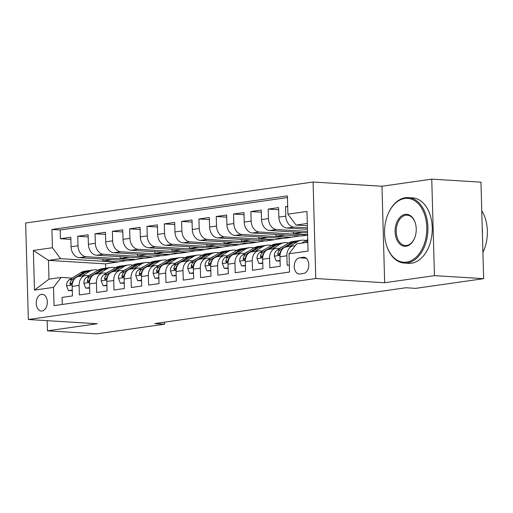 <?xml version="1.0" encoding="UTF-8"?>
<svg xmlns="http://www.w3.org/2000/svg" width="513" height="513" viewBox="0 0 513 513"><rect width="100%" height="100%" fill="white"/><g stroke="black" fill="none" stroke-linecap="round" stroke-linejoin="round"><path stroke-width="0.77" d="M42.015 311.019A8.394 5.534 -86.5 0 0 47.324 302.446A8.394 5.534 -86.5 0 0 42.297 294.295A8.394 5.534 -86.5 0 0 41.547 294.327A8.394 5.534 -86.5 0 0 36.237 302.894A8.394 5.534 -86.5 0 0 41.271 311.045A8.394 5.534 -86.5 0 0 42.015 311.019M313.084 182.019L25.65 223.014L28.343 319.509L315.777 278.521L313.084 182.019L381.973 186.245L384.667 282.746L434.453 275.648L431.754 179.146L381.973 186.245M431.754 179.146L480.963 182.166L483.656 278.662L434.453 275.648M62.253 304.466L62.06 297.405L72.448 295.924L72.179 286.408L79.105 285.42A10.491 7.817 -98.1 0 1 85.498 275.513A10.491 7.817 -98.1 0 1 86.691 275.468L89.294 275.628M79.105 285.42L79.374 294.937L89.762 293.455L89.493 283.933L96.425 282.945A10.491 7.817 -98.1 0 1 102.812 273.044A10.491 7.817 -98.1 0 1 104.004 272.999L106.608 273.16M96.425 282.945L96.688 292.468L107.076 290.986L106.813 281.464L113.739 280.476A10.491 7.817 -98.1 0 1 120.132 270.575A10.491 7.817 -98.1 0 1 121.318 270.531L123.922 270.691M113.739 280.476L114.001 289.999L124.39 288.518L124.127 278.995L131.052 278.008A10.491 7.817 -98.1 0 1 137.446 268.107A10.491 7.817 -98.1 0 1 138.632 268.062L141.242 268.222M131.052 278.008L131.315 287.53L141.71 286.049L141.441 276.526L148.366 275.539A10.491 7.817 -98.1 0 1 154.759 265.638A10.491 7.817 -98.1 0 1 155.952 265.593L158.555 265.753M148.366 275.539L148.635 285.061L159.024 283.58L158.754 274.057L165.68 273.07A10.491 7.817 -98.1 0 1 172.073 263.169A10.491 7.817 -98.1 0 1 173.266 263.124L175.869 263.278M165.68 273.07L165.949 282.592L176.337 281.111L176.074 271.589L183 270.601A10.491 7.817 -98.1 0 1 189.393 260.7A10.491 7.817 -98.1 0 1 190.579 260.649L193.183 260.809M183 270.601L183.263 280.124L193.651 278.642L193.388 269.12L200.314 268.132A10.491 7.817 -98.1 0 1 206.707 258.231A10.491 7.817 -98.1 0 1 207.893 258.18L210.503 258.34M200.314 268.132L200.577 277.648L210.971 276.167L210.702 266.651L217.627 265.663A10.491 7.817 -98.1 0 1 224.021 255.763A10.491 7.817 -98.1 0 1 225.213 255.711L227.817 255.872M217.627 265.663L217.897 275.18L228.285 273.698L228.016 264.182L234.941 263.195A10.491 7.817 -98.1 0 1 241.334 253.294A10.491 7.817 -98.1 0 1 242.527 253.242L245.131 253.403M234.941 263.195L235.21 272.711L245.599 271.23L245.336 261.713L252.261 260.726A10.491 7.817 -98.1 0 1 258.648 250.819A10.491 7.817 -98.1 0 1 259.841 250.774L262.444 250.934M252.261 260.726L252.524 270.242L262.913 268.761L262.65 259.245L269.575 258.257A10.491 7.817 -98.1 0 1 275.968 248.35A10.491 7.817 -98.1 0 1 277.155 248.305L279.765 248.465M269.575 258.257L269.838 267.773L280.233 266.292L279.963 256.776A10.491 7.817 -98.1 0 1 286.357 246.868L293.282 245.881A10.491 7.817 -98.1 0 1 294.468 245.836L295.052 245.874M287.684 206.316L285.517 206.624L287.697 206.758M307.447 229.298L287.024 228.048A10.491 7.817 -98.1 0 1 278.854 217.127L278.591 207.611L268.203 209.092L278.649 209.734M307.55 232.838L269.703 230.517A10.491 7.817 81.9 0 1 261.54 219.602L261.277 210.08L250.889 211.561L261.335 212.202M307.614 235.063L301.202 235.98L252.39 232.985A10.491 7.817 81.9 0 1 244.226 222.071L243.957 212.549L233.569 214.03L244.021 214.671M299.919 235.897L283.888 238.449L235.076 235.454A10.491 7.817 81.9 0 1 226.913 224.54L226.643 215.018L216.255 216.499L226.701 217.14M282.605 238.365L266.574 240.918L217.762 237.923A10.491 7.817 81.9 0 1 209.593 227.009L209.33 217.486L198.941 218.968L209.387 219.609M265.292 240.834L249.26 243.386L200.442 240.392A10.491 7.817 81.9 0 1 192.279 229.478L192.016 219.955L181.628 221.436L192.074 222.078M247.971 243.309L231.94 245.855L183.128 242.861A10.491 7.817 81.9 0 1 174.965 231.947L174.696 222.424L164.307 223.905L174.76 224.547M230.658 245.778L214.626 248.324L165.814 245.329A10.491 7.817 81.9 0 1 157.651 234.415L157.382 224.893L146.994 226.38L157.44 227.015M213.344 248.247L197.313 250.793L148.501 247.798A10.491 7.817 81.9 0 1 140.331 236.884L140.068 227.368L129.68 228.849L140.126 229.491M196.03 250.716L179.999 253.262L131.181 250.267A10.491 7.817 81.9 0 1 123.017 239.353L122.754 229.837L112.366 231.318L122.812 231.959M178.716 253.185L162.685 255.731L113.867 252.736A10.491 7.817 81.9 0 1 105.704 241.822L105.441 232.306L95.046 233.787L105.498 234.428M161.396 255.654L145.365 258.199L96.553 255.211A10.491 7.817 81.9 0 1 88.39 244.291L88.121 234.774L77.732 236.256L88.185 236.897M483.656 278.662L415.697 288.357L405.854 287.755L154.785 323.556L164.622 324.158L164.57 322.164M303.189 257.276L299.38 257.815A8.131 5.361 -86.5 0 0 294.238 266.119A8.131 5.361 -86.5 0 0 299.111 274.019A8.131 5.361 -86.5 0 0 299.836 273.987L303.645 273.442A8.131 5.361 -86.5 0 0 308.788 265.138A8.131 5.361 -86.5 0 0 303.914 257.244A8.131 5.361 -86.5 0 0 303.189 257.276L304.626 257.359M126.769 260.591L105.543 263.881L48.459 260.38L48.985 279.162L61.105 277.43L53.525 287.383L54.032 305.639L289.524 272.05L289.011 253.794L296.591 243.848L307.813 242.245M53.525 287.383L34.48 290.095L33.371 250.453L52.416 247.734L51.909 229.478L287.395 195.895L287.902 214.152L306.954 211.439L308.056 251.081L289.011 253.794M144.082 258.122L134.977 259.681L86.165 256.692A10.491 7.817 -98.1 0 1 78.002 245.772L77.732 236.256M134.977 259.681L128.051 260.668L79.239 257.68L86.165 256.692M152.29 257.212L103.479 254.217A10.491 7.817 -98.1 0 1 95.315 243.303L95.046 233.787M169.611 254.743L120.792 251.748A10.491 7.817 -98.1 0 1 112.629 240.834L112.366 231.318M186.924 252.274L138.112 249.28A10.491 7.817 -98.1 0 1 129.943 238.365L129.68 228.849M204.238 249.805L155.426 246.811A10.491 7.817 -98.1 0 1 147.263 235.897L146.994 226.38M221.552 247.337L172.74 244.342A10.491 7.817 -98.1 0 1 164.577 233.428L164.307 223.905M238.872 244.868L190.054 241.873A10.491 7.817 -98.1 0 1 181.891 230.959L181.628 221.436M256.186 242.399L207.374 239.404A10.491 7.817 -98.1 0 1 199.204 228.49L198.941 218.968M273.5 239.93L224.688 236.935A10.491 7.817 -98.1 0 1 216.524 226.021L216.255 216.499M290.813 237.461L242.001 234.467A10.491 7.817 -98.1 0 1 233.838 223.553L233.569 214.03M307.608 234.96L259.315 231.998A10.491 7.817 -98.1 0 1 251.152 221.084L250.889 211.561M307.511 231.421L276.629 229.529A10.491 7.817 -98.1 0 1 268.466 218.609L268.203 209.092M307.409 227.881L293.949 227.06A10.491 7.817 -98.1 0 1 285.779 216.14L285.517 206.624M287.44 197.576L60.175 229.984L60.419 238.725L70.865 239.366M79.239 257.68A10.491 7.817 81.9 0 1 71.076 246.759L70.807 237.243L60.419 238.725M289.326 264.997L287.158 265.304L286.889 255.788A10.491 7.817 -98.1 0 1 293.282 245.881M61.105 277.43L71.98 278.097M307.287 223.469L296.072 225.066L287.902 214.152M307.351 225.758L296.072 225.066M47.17 320.663L47.453 330.834L96.662 333.854L164.622 324.158M47.453 330.834L97.239 323.735L28.343 319.509M384.667 282.746L315.777 278.521M105.543 263.881L105.665 268.203A20.065 14.948 81.9 0 0 101.241 269.825L89.839 276.853A6.951 5.181 81.9 0 0 87.319 280.778L87.402 281.708L88.287 282.156L89.397 280.483A6.951 5.181 -98.1 0 1 91.474 276.866M117.663 262.149L60.579 258.655L48.459 260.38L33.371 250.453M302.471 232.524L293.359 233.825L307.601 234.697M293.308 231.959L293.359 233.825M275.968 248.35L269.043 249.337A10.491 7.817 81.9 0 0 262.65 259.245M285.157 234.992L276.045 236.294L290.807 237.198M275.994 234.428L276.045 236.294M258.648 250.819L251.723 251.812A10.491 7.817 81.9 0 0 245.336 261.713M267.844 237.461L258.732 238.763L273.493 239.667M258.68 236.903L258.732 238.763M241.334 253.294L234.409 254.281A10.491 7.817 81.9 0 0 228.016 264.182M250.53 239.93L241.418 241.232L256.179 242.136M241.36 239.372L241.418 241.232M224.021 255.763L217.095 256.75A10.491 7.817 81.9 0 0 210.702 266.651M233.21 242.399L224.098 243.701L238.859 244.605M224.046 241.841L224.098 243.701M206.707 258.231L199.781 259.219A10.491 7.817 81.9 0 0 193.388 269.12M215.896 244.868L206.784 246.169L221.545 247.074M206.733 244.31L206.784 246.169M189.393 260.7L182.461 261.688A10.491 7.817 81.9 0 0 176.074 271.589M198.582 247.343L189.47 248.638L204.232 249.542M189.419 246.779L189.47 248.638M172.073 263.169L165.148 264.157A10.491 7.817 81.9 0 0 158.754 274.057M181.269 249.812L172.156 251.107L186.918 252.011M172.105 249.247L172.156 251.107M154.759 265.638L147.834 266.625A10.491 7.817 81.9 0 0 141.441 276.526M163.948 252.281L154.836 253.576L169.598 254.486M154.785 251.716L154.836 253.576M137.446 268.107L130.52 269.094A10.491 7.817 81.9 0 0 124.127 278.995M146.635 254.749L137.522 256.045L152.284 256.955M137.471 254.185L137.522 256.045M120.132 270.575L113.206 271.563A10.491 7.817 81.9 0 0 106.813 281.464M129.321 257.218L120.209 258.52L134.97 259.424M120.157 256.654L120.209 258.52M102.812 273.044L95.886 274.032A10.491 7.817 81.9 0 0 89.493 283.933M112.007 259.687L102.895 260.989L117.657 261.893M102.844 259.123L102.895 260.989M60.175 229.984L51.909 229.478M52.416 247.734L60.579 258.655M85.498 275.513L78.572 276.501A10.491 7.817 81.9 0 0 72.179 286.408M34.48 290.095L48.985 279.162M301.759 243.111L305.735 240.661A20.065 14.948 -98.1 0 1 307.742 239.667M307.127 242.348L307.8 241.931M307.774 240.963L305.049 242.643M406.559 262.124A31.992 21.091 -86.5 0 0 426.797 227.291A31.992 21.091 -86.5 0 0 404.783 198.486A31.992 21.091 -86.5 0 0 388.155 213.812A31.992 21.091 -86.5 0 0 386.276 244.534A31.992 21.091 -86.5 0 0 406.559 262.124M388.155 213.812L388.315 213.44A32.781 21.61 93.5 0 1 405.353 197.742A32.781 21.61 93.5 0 1 408.271 197.62A32.781 21.61 93.5 0 1 427.919 229.458A32.781 21.61 93.5 0 1 407.175 262.945A32.781 21.61 93.5 0 1 404.257 263.06A32.781 21.61 93.5 0 1 386.385 244.919L386.276 244.534M406.116 246.214A15.999 10.549 93.5 0 1 395.113 231.812A15.999 10.549 93.5 0 1 405.225 214.396A15.999 10.549 93.5 0 1 415.37 223.187A15.999 10.549 93.5 0 1 414.427 238.551A15.999 10.549 93.5 0 1 406.116 246.214M415.427 223.386A15.21 10.029 -86.5 0 0 407.194 215.159A15.21 10.029 -86.5 0 0 405.841 215.216A15.21 10.029 -86.5 0 0 396.216 230.754A15.21 10.029 -86.5 0 0 405.334 245.522A15.21 10.029 -86.5 0 0 406.687 245.471A15.21 10.029 -86.5 0 0 414.51 238.365M481.765 210.76A32.781 21.61 93.5 0 1 482.925 252.467M482.226 227.291A32.781 21.61 93.5 0 1 482.412 233.941M408.271 197.62L412.599 197.883A32.781 21.61 93.5 0 1 432.247 229.721A32.781 21.61 93.5 0 1 411.503 263.207A32.781 21.61 93.5 0 1 408.585 263.329L404.257 263.06M289.8 246.381L297.078 241.892A20.065 14.948 -98.1 0 1 301.503 240.276A20.065 14.948 -98.1 0 1 305.96 240.526M280.066 260.444L276.186 260.995L274.314 256.025A6.951 5.181 -98.1 0 1 277.014 250.158L288.421 243.13A20.065 14.948 -98.1 0 1 292.846 241.508L296.136 241.039A20.065 14.948 81.9 0 0 291.711 242.662L280.303 249.69A6.951 5.181 81.9 0 0 277.789 253.614L277.866 254.551L278.751 254.993L279.867 253.319A6.951 5.181 -98.1 0 1 281.938 249.703M276.186 260.995L280.079 260.963M286.51 246.849L293.789 242.367A20.065 14.948 -98.1 0 1 298.213 240.744L301.503 240.276M297.181 240.943A20.065 14.948 81.9 0 0 296.136 241.039M279.405 248.446L280.996 247.465A16.653 12.408 -98.1 0 1 282.817 246.58M272.486 248.85L279.758 244.368A20.065 14.948 -98.1 0 1 284.189 242.745A20.065 14.948 -98.1 0 1 288.639 242.995M262.752 262.913L258.873 263.464L256.994 258.494A6.951 5.181 -98.1 0 1 259.7 252.627L271.101 245.599A20.065 14.948 -98.1 0 1 275.532 243.976L278.822 243.508A20.065 14.948 81.9 0 0 274.391 245.131L262.989 252.159A6.951 5.181 81.9 0 0 260.476 256.083L260.553 257.019L261.438 257.462L262.553 255.788A6.951 5.181 -98.1 0 1 264.625 252.172M258.873 263.464L262.765 263.432M269.197 249.318L276.469 244.836A20.065 14.948 -98.1 0 1 280.9 243.213L284.189 242.745M279.867 243.412A20.065 14.948 81.9 0 0 278.822 243.508M262.092 250.915L263.682 249.934A16.653 12.408 -98.1 0 1 265.503 249.055M255.166 251.319L262.444 246.836A20.065 14.948 -98.1 0 1 266.875 245.214A20.065 14.948 -98.1 0 1 271.326 245.464M245.438 265.381L241.559 265.933L239.68 260.963A6.951 5.181 -98.1 0 1 242.386 255.096L253.788 248.068A20.065 14.948 -98.1 0 1 258.219 246.452L261.508 245.977A20.065 14.948 81.9 0 0 257.077 247.599L245.676 254.628A6.951 5.181 81.9 0 0 243.162 258.552L243.239 259.488L244.124 259.931L245.24 258.257A6.951 5.181 -98.1 0 1 247.311 254.64M241.559 265.933L245.451 265.901M251.877 251.787L259.155 247.304A20.065 14.948 -98.1 0 1 263.586 245.682L266.875 245.214M262.553 245.881A20.065 14.948 81.9 0 0 261.508 245.977M244.778 253.384L246.362 252.402A16.653 12.408 -98.1 0 1 248.183 251.524M237.852 253.788L245.131 249.305A20.065 14.948 -98.1 0 1 249.562 247.683A20.065 14.948 -98.1 0 1 254.012 247.933M228.118 267.85L224.245 268.402L222.366 263.432A6.951 5.181 -98.1 0 1 225.072 257.564L236.474 250.536A20.065 14.948 -98.1 0 1 240.898 248.92L244.188 248.446A20.065 14.948 81.9 0 0 239.763 250.068L228.362 257.096A6.951 5.181 81.9 0 0 225.842 261.021L225.925 261.957L226.81 262.399L227.919 260.726A6.951 5.181 -98.1 0 1 229.997 257.109M224.245 268.402L228.138 268.37M234.563 254.256L241.841 249.773A20.065 14.948 -98.1 0 1 246.266 248.151L249.562 247.683M245.24 248.35A20.065 14.948 81.9 0 0 244.188 248.446M227.464 255.852L229.048 254.871A16.653 12.408 -98.1 0 1 230.869 253.993M220.539 256.256L227.817 251.774A20.065 14.948 -98.1 0 1 232.242 250.152A20.065 14.948 -98.1 0 1 236.698 250.402M210.805 270.319L206.925 270.87L205.053 265.901A6.951 5.181 -98.1 0 1 207.752 260.033L219.16 253.005A20.065 14.948 -98.1 0 1 223.585 251.389L226.874 250.921A20.065 14.948 81.9 0 0 222.45 252.537L211.042 259.565A6.951 5.181 81.9 0 0 208.528 263.49L208.605 264.426L209.49 264.868L210.606 263.195A6.951 5.181 -98.1 0 1 212.677 259.578M206.925 270.87L210.817 270.838M217.249 256.724L224.527 252.242A20.065 14.948 -98.1 0 1 228.952 250.62L232.242 250.152M227.919 250.819A20.065 14.948 81.9 0 0 226.874 250.921M210.144 258.321L211.734 257.34A16.653 12.408 -98.1 0 1 213.555 256.462M203.225 258.725L210.497 254.243A20.065 14.948 -98.1 0 1 214.928 252.62A20.065 14.948 -98.1 0 1 219.378 252.871M193.491 272.788L189.611 273.339L187.739 268.37A6.951 5.181 -98.1 0 1 190.438 262.502L201.84 255.474A20.065 14.948 -98.1 0 1 206.271 253.858L209.56 253.39A20.065 14.948 81.9 0 0 205.129 255.006L193.728 262.034A6.951 5.181 81.9 0 0 191.214 265.965L191.291 266.895L192.176 267.337L193.292 265.663A6.951 5.181 -98.1 0 1 195.363 262.053M189.611 273.339L193.504 273.307M199.935 259.193L207.207 254.711A20.065 14.948 -98.1 0 1 211.638 253.089L214.928 252.62M210.606 253.287A20.065 14.948 81.9 0 0 209.56 253.39M192.83 260.79L194.421 259.809A16.653 12.408 -98.1 0 1 196.242 258.93M185.905 261.194L193.183 256.712A20.065 14.948 -98.1 0 1 197.614 255.089A20.065 14.948 -98.1 0 1 202.064 255.339M176.177 275.257L172.297 275.808L170.419 270.838A6.951 5.181 -98.1 0 1 173.125 264.971L184.526 257.949A20.065 14.948 -98.1 0 1 188.957 256.327L192.247 255.859A20.065 14.948 81.9 0 0 187.816 257.475L176.414 264.503A6.951 5.181 81.9 0 0 173.901 268.434L173.978 269.363L174.862 269.812L175.978 268.132A6.951 5.181 -98.1 0 1 178.049 264.522M172.297 275.808L176.19 275.776M182.615 261.662L189.893 257.18A20.065 14.948 -98.1 0 1 194.324 255.557L197.614 255.089M193.292 255.756A20.065 14.948 81.9 0 0 192.247 255.859M175.517 263.259L177.1 262.278A16.653 12.408 -98.1 0 1 178.922 261.399M168.591 263.663L175.869 259.18A20.065 14.948 -98.1 0 1 180.3 257.558A20.065 14.948 -98.1 0 1 184.751 257.815M158.857 277.725L154.984 278.277L153.105 273.314A6.951 5.181 -98.1 0 1 155.811 267.44L167.212 260.418A20.065 14.948 -98.1 0 1 171.637 258.796L174.927 258.328A20.065 14.948 81.9 0 0 170.502 259.944L159.101 266.972A6.951 5.181 81.9 0 0 156.58 270.902L156.664 271.832L157.549 272.281L158.658 270.601A6.951 5.181 -98.1 0 1 160.736 266.991M154.984 278.277L158.876 278.245M165.301 264.137L172.58 259.649A20.065 14.948 -98.1 0 1 177.011 258.033L180.3 257.558M175.978 258.225A20.065 14.948 81.9 0 0 174.927 258.328M158.203 265.728L159.787 264.753A16.653 12.408 -98.1 0 1 161.608 263.868M151.277 266.132L158.555 261.649A20.065 14.948 -98.1 0 1 162.98 260.027A20.065 14.948 -98.1 0 1 167.437 260.283M141.543 280.194L137.664 280.752L135.791 275.782A6.951 5.181 -98.1 0 1 138.491 269.909L149.899 262.887A20.065 14.948 -98.1 0 1 154.323 261.264L157.613 260.796A20.065 14.948 81.9 0 0 153.188 262.419L141.78 269.44A6.951 5.181 81.9 0 0 139.267 273.371L139.344 274.301L140.229 274.75L141.344 273.076A6.951 5.181 -98.1 0 1 143.416 269.46M137.664 280.752L141.556 280.714M147.988 266.606L155.266 262.117A20.065 14.948 -98.1 0 1 159.69 260.501L162.98 260.027M158.658 260.694A20.065 14.948 81.9 0 0 157.613 260.796M140.883 268.196L142.473 267.222A16.653 12.408 -98.1 0 1 144.294 266.337M133.964 268.607L141.242 264.118A20.065 14.948 -98.1 0 1 145.666 262.502A20.065 14.948 -98.1 0 1 150.117 262.752M124.229 282.663L120.35 283.221L118.477 278.251A6.951 5.181 -98.1 0 1 121.177 272.384L132.578 265.356A20.065 14.948 -98.1 0 1 137.009 263.733L140.299 263.265A20.065 14.948 81.9 0 0 135.868 264.888L124.467 271.909A6.951 5.181 81.9 0 0 121.953 275.84L122.03 276.77L122.915 277.219L124.031 275.545A6.951 5.181 -98.1 0 1 126.102 271.928M120.35 283.221L124.242 283.182M130.674 269.075L137.946 264.586A20.065 14.948 -98.1 0 1 142.377 262.97L145.666 262.502M141.344 263.163A20.065 14.948 81.9 0 0 140.299 263.265M123.569 270.665L125.159 269.691A16.653 12.408 -98.1 0 1 126.98 268.806M116.643 271.076L123.922 266.587A20.065 14.948 -98.1 0 1 128.353 264.971A20.065 14.948 -98.1 0 1 132.803 265.221M106.916 285.138L103.036 285.69L101.157 280.72A6.951 5.181 -98.1 0 1 103.863 274.853L115.265 267.824A20.065 14.948 -98.1 0 1 119.696 266.202L122.985 265.734A20.065 14.948 81.9 0 0 118.554 267.356L107.153 274.378A6.951 5.181 81.9 0 0 104.639 278.309L104.716 279.239L105.601 279.688L106.717 278.014A6.951 5.181 -98.1 0 1 108.788 274.397M103.036 285.69L106.928 285.658M113.354 271.544L120.632 267.055A20.065 14.948 -98.1 0 1 125.063 265.439L128.353 264.971M124.031 265.638A20.065 14.948 81.9 0 0 122.985 265.734M106.255 273.134L107.839 272.159A16.653 12.408 -98.1 0 1 109.66 271.274M99.33 273.544L106.608 269.056A20.065 14.948 -98.1 0 1 111.039 267.44A20.065 14.948 -98.1 0 1 115.489 267.69M89.595 287.607L85.722 288.159L83.843 283.189A6.951 5.181 -98.1 0 1 86.55 277.321L97.951 270.293A20.065 14.948 -98.1 0 1 102.382 268.671L105.672 268.203A20.065 14.948 81.9 0 1 106.717 268.107M85.722 288.159L89.615 288.126M96.04 274.013L103.318 269.53A20.065 14.948 -98.1 0 1 107.749 267.908L111.039 267.44M88.941 275.603L90.525 274.628A16.653 12.408 -98.1 0 1 92.346 273.743M82.016 276.013L89.294 271.524A20.065 14.948 -98.1 0 1 93.719 269.909A20.065 14.948 -98.1 0 1 98.175 270.159M72.282 290.076L68.402 290.627L66.53 285.658A6.951 5.181 -98.1 0 1 69.229 279.79L80.637 272.762A20.065 14.948 -98.1 0 1 85.062 271.14L88.351 270.672A20.065 14.948 81.9 0 0 83.927 272.294L72.525 279.322A6.951 5.181 81.9 0 0 70.005 283.247L70.082 284.183L70.974 284.625L72.083 282.952A6.951 5.181 -98.1 0 1 74.154 279.335M68.402 290.627L72.295 290.595M78.726 276.481L86.004 271.999A20.065 14.948 -98.1 0 1 90.429 270.377L93.719 269.909M89.397 270.575A20.065 14.948 81.9 0 0 88.351 270.672M96.553 255.211L103.479 254.217M113.867 252.736L120.792 251.748M131.181 250.267L138.112 249.28M148.501 247.798L155.426 246.811M165.814 245.329L172.74 244.342M183.128 242.861L190.054 241.873M200.442 240.392L207.374 239.404M217.762 237.923L224.688 236.935M235.076 235.454L242.001 234.467M252.39 232.985L259.315 231.998M269.703 230.517L276.629 229.529M287.024 228.048L293.949 227.06M278.854 217.127L285.779 216.14M71.076 246.759L78.002 245.772M88.39 244.291L95.315 243.303M105.704 241.822L112.629 240.834M123.017 239.353L129.943 238.365M140.331 236.884L147.263 235.897M157.651 234.415L164.577 233.428M174.965 231.947L181.891 230.959M192.279 229.478L199.204 228.49M209.593 227.009L216.524 226.021M226.913 224.54L233.838 223.553M244.226 222.071L251.152 221.084M261.54 219.602L268.466 218.609M279.963 256.776L286.889 255.788M306.242 258.238L299.38 257.815M305.735 240.661L307.762 240.373M274.359 256.147L279.995 255.346M293.789 242.367L297.078 241.892M288.421 243.13L291.711 242.662M277.014 250.158L280.303 249.69M279.752 253.736L277.789 253.614M257.045 258.616L262.682 257.815M276.469 244.836L279.758 244.368M271.101 245.599L274.391 245.131M259.7 252.627L262.989 252.159M262.438 256.205L260.476 256.083M239.725 261.091L245.368 260.283M259.155 247.304L262.444 246.836M253.788 248.068L257.077 247.599M242.386 255.096L245.676 254.628M245.124 258.674L243.162 258.552M222.411 263.56L228.054 262.752M241.841 249.773L245.131 249.305M236.474 250.536L239.763 250.068M225.072 257.564L228.362 257.096M227.804 261.143L225.842 261.021M205.097 266.029L210.734 265.221M224.527 252.242L227.817 251.774M219.16 253.005L222.45 252.537M207.752 260.033L211.042 259.565M210.49 263.611L208.528 263.49M187.784 268.498L193.42 267.69M207.207 254.711L210.497 254.243M201.84 255.474L205.129 255.006M190.438 262.502L193.728 262.034M193.177 266.08L191.214 265.965M170.463 270.967L176.106 270.159M189.893 257.18L193.183 256.712M184.526 257.949L187.816 257.475M173.125 264.971L176.414 264.503M175.863 268.549L173.901 268.434M153.15 273.435L158.793 272.627M172.58 259.649L175.869 259.18M167.212 260.418L170.502 259.944M155.811 267.44L159.101 266.972M158.549 271.018L156.58 270.902M135.836 275.904L141.479 275.103M155.266 262.117L158.555 261.649M149.899 262.887L153.188 262.419M138.491 269.909L141.78 269.44M141.229 273.493L139.267 273.371M118.522 278.373L124.159 277.571M137.946 264.586L141.242 264.118M132.578 265.356L135.868 264.888M121.177 272.384L124.467 271.909M123.915 275.962L121.953 275.84M101.208 280.842L106.845 280.04M120.632 267.055L123.922 266.587M115.265 267.824L118.554 267.356M103.863 274.853L107.153 274.378M106.601 278.431L104.639 278.309M83.888 283.311L89.531 282.509M103.318 269.53L106.608 269.056M97.951 270.293L101.241 269.825M86.55 277.321L89.839 276.853M89.288 280.9L87.319 280.778M66.575 285.779L72.218 284.978M86.004 271.999L89.294 271.524M80.637 272.762L83.927 272.294M69.229 279.79L72.525 279.322M71.967 283.368L70.005 283.247"/></g></svg>
